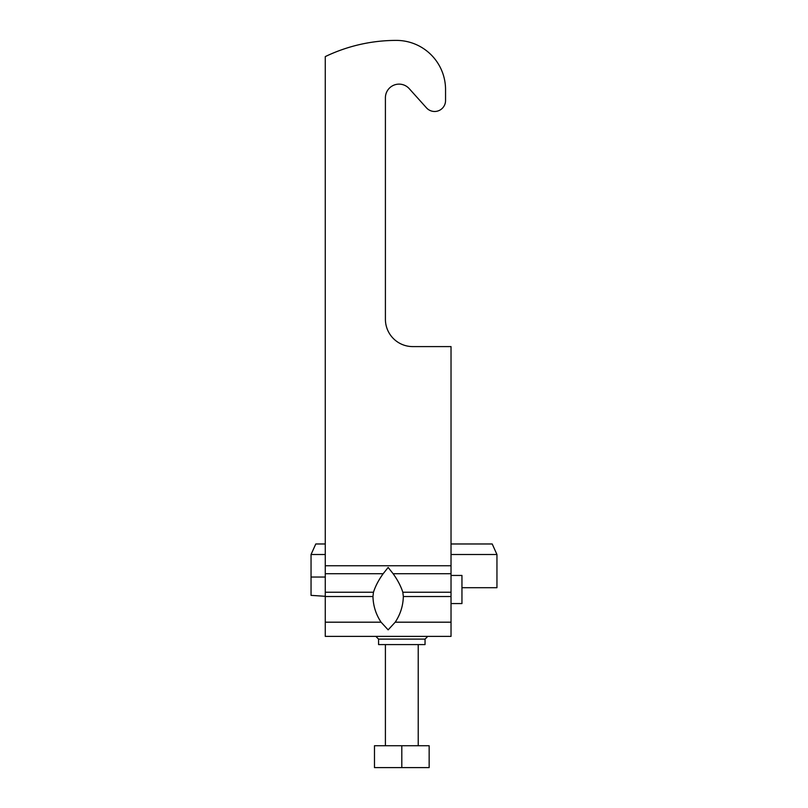 <?xml version="1.0" encoding="UTF-8"?>
<svg xmlns="http://www.w3.org/2000/svg" width="808" height="808" viewBox="0 0 808 808"><rect width="100%" height="100%" fill="white"/><g stroke="black" fill="none" stroke-linecap="round" stroke-linejoin="round"><path stroke-width="1.21" d="M378.578 639.108L425.048 639.108L425.048 644.582L378.578 644.582L378.578 639.108L375.841 636.381M434.623 111.484A10.938 10.938 0 0 1 426.483 107.858L409.242 88.668A13.665 13.665 0 0 0 385.406 97.808L385.406 319.251A27.341 27.341 0 0 0 412.747 346.592L451.026 346.592L451.026 565.751L325.271 565.751L325.271 56.6A164.034 164.034 0 0 1 396.344 40.4A49.207 49.207 0 0 1 445.551 89.607L445.551 100.546A10.938 10.938 0 0 1 434.623 111.484M381.073 622.19C375.902 614.383 373.195 605.828 372.963 596.516L373.458 592.244C375.417 586.164 378.649 579.982 383.164 573.72L388.143 567.448L393.122 573.72C397.607 579.952 400.849 586.123 402.828 592.244L403.333 596.516C403.101 605.788 400.394 614.343 395.213 622.19L388.143 629.866L381.073 622.19L325.271 622.19L325.271 636.381L451.026 636.381L451.026 565.751M325.271 622.19L325.271 565.751M385.406 319.251A27.341 27.341 0 0 0 412.747 346.592M409.242 88.668A13.665 13.665 0 0 0 385.406 97.808M445.551 89.607L445.551 100.546M429.149 767.6L374.478 767.6L374.478 745.734L429.149 745.734L429.149 767.6M401.808 767.6L401.808 745.734M451.026 575.447L461.954 575.447L461.954 603.566L451.026 603.566M325.271 577.043L311.05 577.043L311.05 595.365L325.271 596.304M461.954 587.709L496.95 587.709L496.95 554.51L492.213 543.976L451.026 543.976M311.05 577.043L311.05 554.51L325.271 554.51M451.026 554.51L496.95 554.51M325.271 543.976L315.787 543.976L311.05 554.51M451.026 573.72L393.122 573.72M383.164 573.72L325.271 573.72M373.458 592.244L325.271 592.244M451.026 592.244L402.828 592.244M372.963 596.516L325.271 596.516M451.026 596.516L403.333 596.516M451.026 622.19L395.213 622.19M425.048 639.108L427.786 636.381M418.221 644.582L418.221 745.734M385.406 644.582L385.406 745.734"/></g></svg>
